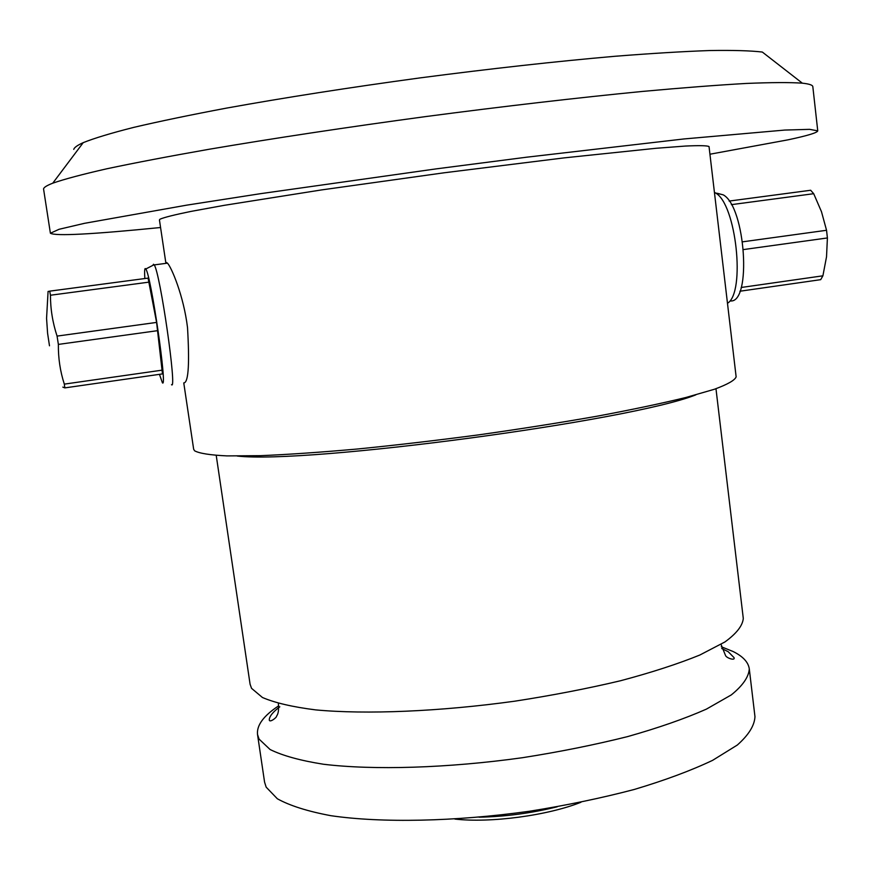 <?xml version="1.0" encoding="UTF-8"?>
<svg xmlns="http://www.w3.org/2000/svg" width="871" height="871" viewBox="0 0 871 871"><rect width="100%" height="100%" fill="white"/><g stroke="black" fill="none" stroke-linecap="round" stroke-linejoin="round"><path stroke-width="1.31" d="M479.05 817.205C505.485 816.65 531.539 813.176 557.2 806.786M749.289 668.863C748.777 676.93 742.789 685.608 731.302 694.906L706.403 709.125C684.704 718.717 658.443 727.873 627.588 736.605C594.643 744.847 559.563 751.891 522.339 757.726C447.324 768.178 373.724 770.334 323.479 764.248C300.353 760.59 282.563 755.68 270.086 749.517L259.046 739.076L257.522 734.482L264.566 782.071L266.156 787.144L277.348 798.772C289.901 805.719 307.757 811.369 330.904 815.692C381.193 823.073 454.662 821.701 529.448 811.249C566.542 805.337 601.48 798.076 634.273 789.464C664.965 780.285 691.084 770.574 712.63 760.329L737.323 745.032C748.679 734.961 754.558 725.499 754.961 716.637L749.289 668.863C748.331 662.167 742.941 656.386 733.11 651.519L721.308 646.75M257.522 734.482C256.564 725.293 263.63 715.733 278.731 705.804M715.973 388.727L743.29 618.421C742.669 625.628 736.561 633.478 724.944 641.949L699.816 655.036C677.965 663.92 651.541 672.499 620.522 680.752C587.413 688.602 552.192 695.406 514.837 701.177C439.561 711.607 365.831 714.601 315.629 709.887C292.536 706.958 274.801 702.821 262.421 697.486L251.534 688.319L250.086 684.225L216.226 455.413M183.759 382.892L193.656 449.229L194.581 450.786C199.285 453.388 210.085 455.098 226.993 455.903L260.625 455.664C288.486 454.499 320.887 452.267 357.861 448.968C396.74 445.081 437.068 440.367 478.865 434.836C520.412 428.957 559.715 422.762 596.766 416.262C631.519 409.762 661.209 403.502 685.847 397.503L714.351 389.283C727.666 384.372 734.928 380.224 736.137 376.849L709.038 146.578C707.296 145.577 699.413 145.403 685.401 146.056L655.776 148.31L564.223 157.869L444.068 172.796L321.639 189.911L224.217 205.338L190.967 211.413C174.44 214.799 164.129 217.391 160.024 219.187L159.437 219.917L165.806 262.628M184.434 382.794C188.539 380.932 189.562 362.521 187.515 327.561C183.661 295.802 171.456 267.277 167.493 263.162L166.492 262.541L166.121 263.347M714.416 192.328L715.472 192.959C736.224 203.792 745.728 292.754 727.481 303.282M160.569 227.516C92.021 234.364 55.298 236.27 50.398 233.232L59.108 229.28L84.531 223.314L186.699 205.153L260.658 193.656L435.838 168.92L526.149 157.259L683.92 138.957L784.782 130.062L809.584 129.344L817.749 130.846C817.401 132.697 807.493 135.691 788.048 139.828L709.93 154.221M50.398 233.232L43.561 188.996C43.692 187.461 46.762 185.523 52.761 183.182C64.323 179.154 82.364 174.352 106.872 168.767C135.103 162.79 169.192 156.29 209.149 149.257C272.645 138.456 347.485 127.144 425.342 116.627C503.231 106.36 578.431 97.661 642.537 91.422C682.929 87.742 717.541 85.075 746.349 83.442C771.456 82.407 790.128 82.309 802.343 83.17C809.203 83.899 812.697 85.075 812.828 86.675L817.749 130.846M73.763 149.387C74.264 147.504 77.421 145.261 83.224 142.648C94.297 138.206 111.107 133.121 133.677 127.395C159.513 121.341 190.455 114.918 226.504 108.113C284.861 97.585 349.423 87.514 420.17 77.878C490.983 68.624 555.916 61.427 614.991 56.277C651.573 53.392 683.114 51.476 709.636 50.54C732.914 50.159 750.475 50.66 762.31 52.042L802.343 83.17M144.836 278.535C144.444 272.177 144.575 268.845 145.228 268.54L145.805 269.008L154.102 264.719L153.459 264.251L152.958 265.307M154.102 264.719L154.221 264.904C160.133 272.405 177.325 391.906 171.522 384.666M145.805 269.008C150.944 274.757 167.657 389.555 162.42 382.794L159.458 374.345M49.734 291.143L148.07 278.11L156.595 322.412L162.474 373.909L64.835 387.889L64.323 384.122C60.186 371.373 58.205 358.133 58.368 344.404L57.072 336.097C52.652 322.64 50.453 309.02 50.453 295.236L49.734 291.143L48.068 291.491M149.104 282.117L50.453 295.236M157.836 330.632L58.368 344.404M156.595 322.412L57.072 336.097M162.333 370.121L64.323 384.122M62.832 387.116L64.835 387.889M717.356 193.308L723.235 194.854C745.587 206.721 751.847 302.945 730.529 300.963M729.147 201.07L810.661 190.259L813.699 193.7L731.379 204.652M742.615 241.822L826.546 230.282L827.406 237.957L743.518 249.563M741.177 287.484L822.899 275.813L820.7 279.667L739.904 291.23M826.546 230.282L821.484 211.718L813.699 193.7M822.899 275.813L826.525 256.814L827.406 237.957M454.923 819.078C490.525 823.16 547.685 815.539 580.968 802.256M237.282 456.045C307.245 464.145 630.43 421.02 695.809 394.868M278.372 703.441C278.938 709.647 278.35 713.85 276.608 716.06C276.913 717.552 269.052 723.387 269.291 719.631C269.498 716.202 273.004 711.923 279.809 706.806M721.7 648.481L728.221 651.715L734.035 657.627C735.418 661.002 726.654 658.128 725.565 655.602L721.025 644.377M83.224 142.648L52.761 183.182M167.493 263.162L154.221 264.904M48.079 291.437L46.566 318.351L47.589 333.277L49.484 345.798M723.235 194.854L715.472 192.959"/></g></svg>

